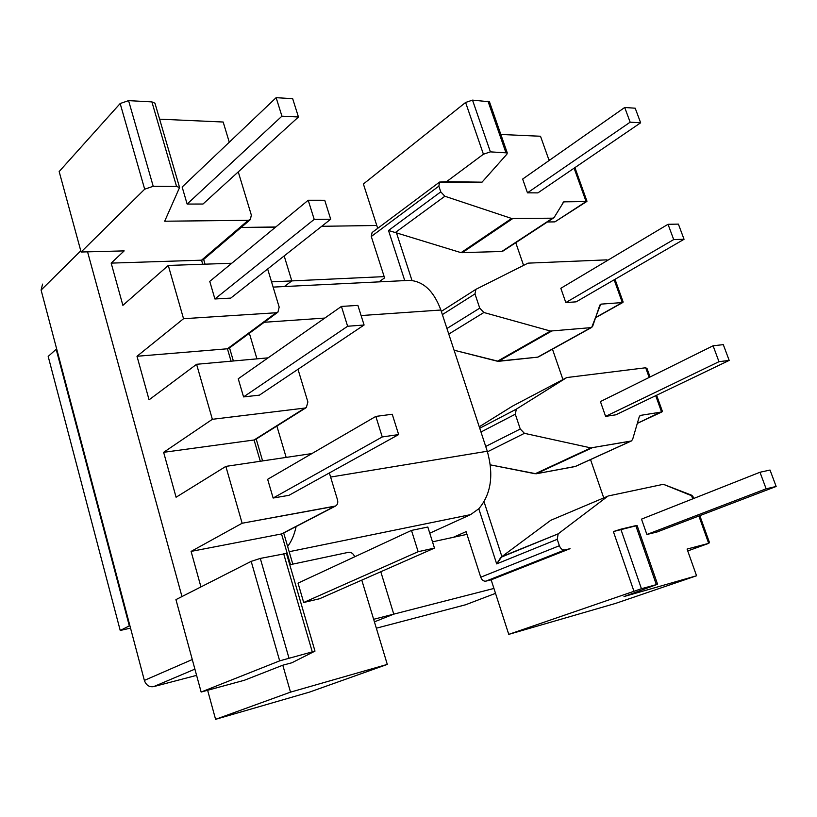 <?xml version="1.0" encoding="UTF-8"?>
<svg xmlns="http://www.w3.org/2000/svg" width="817" height="817" viewBox="0 0 817 817"><rect width="100%" height="100%" fill="white"/><g stroke="black" fill="none" stroke-linecap="round" stroke-linejoin="round"><path stroke-width="1.23" d="M378.904 281.885L384.582 277.913L371.275 236.491L372.082 232.539L439.577 182.058L446.48 181.711L483.419 154.229L490.394 151.87L507.265 152.912L506.887 154.188L482.03 182.171L439.577 182.058L438.852 186.143L439.577 182.058L372.082 232.539L371.275 236.491L384.582 277.913L378.904 281.885M466.098 531.653L453.261 537.331L466.098 531.653L480.733 577.211L466.098 531.653M559.379 545.725L557.235 539.322L558.164 533.838L500.872 557.317L496.675 563.893L501.893 556.602L558.164 533.838L608.073 496.011L663.343 484.297L691.376 495.102L692.847 496.225L663.343 484.297L608.073 496.011L558.164 533.838L557.235 539.322L496.675 563.893L478.793 508.766C491.068 494.234 493.897 475.055 487.289 451.239L440.863 310.021C433.888 291.189 423.482 281.303 409.634 280.364C423.482 281.303 433.888 291.189 440.863 310.021L361.104 315.556L440.863 310.021L487.289 451.239L330.609 477.057L487.289 451.239C493.897 475.055 491.068 494.234 478.793 508.766L496.675 563.893L557.235 539.322L559.379 545.725L480.733 577.211C481.897 580.08 483.593 581.398 485.849 581.153C483.593 581.398 481.897 580.08 480.733 577.211L559.379 545.725C560.646 548.779 562.413 550.198 564.69 549.984C562.413 550.198 560.646 548.779 559.379 545.725M470.582 514.628L478.793 508.766L470.582 514.628L289.167 551.71L470.582 514.628L429.773 533.205L470.582 514.628M440.772 191.862L438.852 186.143L371.275 236.491L438.852 186.143L440.772 191.862L388.504 230.486L396.49 232.896L388.504 230.486L404.762 280.609L388.504 230.486L440.772 191.862L444.867 196.243L440.772 191.862M287.635 546.45C291.557 541.314 294.396 534.675 296.122 526.526C294.396 534.675 291.557 541.314 287.635 546.45M256.947 358.857L249.359 333.265L256.947 358.857M286.164 457.408L276.871 426.065L286.164 457.408M622.309 302.566L623.157 302.035L615.007 279.322L623.157 302.035L595.552 317.742L622.932 302.423L622.309 302.566L614.149 279.812L622.309 302.566L601.424 304.098L622.309 302.566L595.634 317.496L622.309 302.566M606.99 259.857L528.027 263.145L606.99 259.857L607.245 260.582L606.99 259.857M565.824 302.566L576.159 301.841L684.043 239.279L673.698 239.575L668.03 224.297L678.396 224.113L684.043 239.279L673.698 239.575L668.03 224.297L678.396 224.113L684.043 239.279L576.159 301.841L565.824 302.566L673.698 239.575L565.824 302.566L560.83 288.299L668.03 224.297L560.83 288.299L565.824 302.566M479.742 308.152L474.973 293.916L475.913 289.33L528.027 263.145L475.913 289.33L474.973 293.916L442.365 314.606L474.973 293.916L479.742 308.152L446.93 328.505L479.742 308.152L483.878 312.502L479.742 308.152M550.505 331.048L483.878 312.502L448.768 334.092L483.878 312.502L550.505 331.048L590.936 327.637L537.657 357.162L498.452 361.318L454.068 350.207L497.43 361.237L550.505 331.048L590.936 327.637L537.657 357.162L497.43 361.237L550.505 331.048M592.713 326.136L591.702 327.413L538.434 356.927L591.702 327.413L600.638 304.322L601.424 304.098L599.678 305.538L592.713 326.136M105.607 574.882L48.183 356.426L56.169 349.267L48.183 356.426L120.222 630.469L130.536 628.12L120.222 630.469L105.607 574.882M129.321 625.873L120.222 630.469L129.321 625.873L56.169 349.267L56.73 349.165L56.169 349.267L129.321 625.873L129.893 625.72L129.321 625.873M520.255 429.007L515.302 414.209L516.313 409.154L479.732 428.261L516.313 409.154L566.763 377.556L645.696 367.762L647.044 368.59L645.696 367.762L566.763 377.556L516.313 409.154L515.302 414.209L480.968 432.019L515.302 414.209L520.255 429.007L485.707 446.45L520.255 429.007L524.432 433.327L520.255 429.007M251.34 215.096L238.258 171.876L251.34 215.096L250.349 219.61L248.225 220.324L164.687 221.213L179.577 187.512L176.564 186.48L153.218 186.286L144.68 189.197L81.108 252.014L124.174 250.89L111.173 263.115L124.174 250.89L81.108 252.014L59.161 171.56L81.108 252.014L144.68 189.197L153.218 186.286L176.564 186.48L179.577 187.512L154.954 103.187L151.901 101.89L128.575 100.634L120.16 103.524L59.161 171.56L120.16 103.524L144.68 189.197L120.16 103.524L128.575 100.634L153.218 186.286L128.575 100.634L151.901 101.89L176.564 186.48L151.901 101.89L154.954 103.187L179.577 187.512L164.687 221.213L248.225 220.324L250.349 219.61L251.34 215.096M229.281 142.209L223.174 122.019L159.621 119.17L223.174 122.019L229.281 142.209M387.299 664.405L361.788 580.121L387.299 664.405L290.515 692.142L215.586 719.328L309.663 692.06L387.299 664.405L290.515 692.142L282.805 665.212L244.375 680.265L201.145 692.04L175.941 599.627L251.187 561.361L260.296 558.419L286.45 553.426L260.296 558.419L251.187 561.361L175.941 599.627L201.145 692.04L279.669 660.861L314.984 651.129L291.853 662.781L282.805 665.212L244.375 680.265L201.145 692.04L279.669 660.861L314.984 651.129L291.853 662.781L282.805 665.212L290.515 692.142L215.586 719.328L207.63 690.273L215.586 719.328L309.663 692.06L387.299 664.405M657.001 532.01L646.88 534.492L641.508 519.132L759.984 472.246L766.132 488.801L776.15 486.472L770.033 470.051L759.984 472.246L766.132 488.801L776.15 486.472L770.033 470.051L759.984 472.246L641.508 519.132L646.88 534.492L766.132 488.801L646.88 534.492L657.001 532.01L776.15 486.472L657.001 532.01M570.041 548.687L564.69 549.984L485.849 581.153L491.15 579.825L485.849 581.153L564.69 549.984L570.041 548.687L491.15 579.825L508.756 634.37L615.579 603.406L696.554 575.771L623.994 596.563L656.786 584.523L641.427 588.72L508.756 634.37L615.579 603.406L696.554 575.771L687.077 549.075L708.686 543.366L698.872 516.007L708.829 543.315L687.077 549.075L696.554 575.771L623.994 596.563L656.786 584.523L641.427 588.72L508.756 634.37L491.15 579.825L570.041 548.687M590.528 459.583L603.722 497.849L590.528 459.583M548.81 159.601L540.517 136.255L500.841 134.468L540.517 136.255L548.81 159.601L550.331 159.652L548.81 159.601M523.523 265.208L515.762 242.7L523.523 265.208M562.944 379.568L552.455 349.155L562.944 379.568M181.966 596.563L87.562 251.84L181.966 596.563M363.391 184.009L377.699 228.341L363.391 184.009L465.598 102.472L472.512 100.123L489.444 101.778L472.512 100.123L465.598 102.472L363.391 184.009M527.465 192.822L537.892 192.883L640.64 122.795L630.152 122.182L624.709 107.487L635.207 108.201L640.64 122.795L630.152 122.182L624.709 107.487L635.207 108.201L640.64 122.795L537.892 192.883L527.465 192.822L630.152 122.182L527.465 192.822L522.655 179.056L624.709 107.487L522.655 179.056L527.465 192.822M511.616 218.466L444.867 196.243L395.214 232.631L444.867 196.243L511.616 218.466L552.619 218.19L501.771 251.493L461.043 252.657L396.49 232.896L461.043 252.657L511.616 218.466L552.619 218.19L501.771 251.493L461.043 252.657L511.616 218.466M554.263 217.261L552.619 218.19L554.263 217.261L563.761 201.85L586.974 201.227L574.923 167.628L586.974 201.227L554.906 221.877L586.841 201.442L586.085 201.574L574.106 168.19L586.085 201.574L563.761 201.85L554.263 217.261M632.634 439.383L639.211 416.915L640.395 415.404L661.566 412.003L662.362 411.278L656.602 395.244L662.362 411.278L637.311 423.39L661.995 411.891L655.704 395.673L661.566 412.003L640.395 415.404L639.211 416.915L632.634 439.383L631.367 440.976L575.536 466.405L536.156 473.778L575.066 466.558L630.898 441.119L590.865 447.9L524.432 433.327L487.463 451.811L524.432 433.327L590.865 447.9L536.156 473.778L490.343 464.863L535.145 473.758L590.865 447.9L631.367 440.976L575.536 466.405L631.367 440.976L632.634 439.383M550.75 520.306L501.893 556.602L550.75 520.306L607.582 496.287L550.75 520.306M709.279 542.018L708.829 543.315L687.73 550.934L708.829 543.315L709.411 542.376L699.822 515.65L709.279 542.018M489.546 102.054L507.265 152.912L506.887 154.188L482.03 182.171L446.48 181.711L483.419 154.229L490.394 151.87L507.265 152.912L489.546 102.054M307.886 401.984L306.314 407.571L304.884 408.061L212.359 419.305L163.635 452.322L176.084 497.236L225.849 466.395L311.91 453.568L225.849 466.395L242.128 523.248L191.096 551.404L200.941 586.912L191.096 551.404L281.528 533.94L191.096 551.404L242.128 523.248L225.849 466.395L176.084 497.236L163.635 452.322L254.077 439.995L163.635 452.322L212.359 419.305L196.591 364.29L149.072 399.819L137.001 356.273L183.539 318.712L168.282 265.454L122.887 305.354L111.173 263.115L201.544 260.184L111.173 263.115L122.887 305.354L168.282 265.454L231.773 263.248L168.282 265.454L183.539 318.712L276.126 312.758L183.539 318.712L137.001 356.273L227.432 348.777L137.001 356.273L149.072 399.819L196.591 364.29L268.068 357.856L196.591 364.29L212.359 419.305L304.884 408.061L254.077 439.995L260.296 461.258L254.077 439.995L306.314 407.571L307.886 401.984L298.001 369.294L307.886 401.984M348.43 552.333C351.228 552.057 353.322 553.548 354.721 556.786C353.322 553.548 351.228 552.057 348.43 552.333L289.759 564.772L348.43 552.333M337.492 499.82C338.207 502.721 337.554 504.783 335.542 506.029L242.128 523.248L334.562 506.356L281.528 533.94L290.495 564.618L281.528 533.94L335.542 506.029C337.554 504.783 338.207 502.721 337.492 499.82L329.363 472.941L337.492 499.82M279.179 307.11L277.923 312.145L276.126 312.758L277.923 312.145L279.179 307.11L267.649 268.987L279.179 307.11M228.944 348.348L227.432 348.777L276.126 312.758L227.432 348.777L228.944 348.348L277.923 312.145L228.944 348.348M203.27 259.755L201.544 260.184L248.225 220.324L201.544 260.184L203.27 259.755L250.349 219.61L203.27 259.755M512.484 406.131L479.252 426.801L512.484 406.131L566.6 377.648L512.484 406.131M637.107 525.505L613.383 531.571L633.89 591.11L613.383 531.571L620.838 529.191L641.427 588.72L620.838 529.191L635.8 525.637L656.296 584.492L635.8 525.637L637.107 525.505M286.491 553.569L314.984 651.129L286.491 553.569M718.98 361.686L729.183 360.409L723.3 344.641L713.088 345.785L718.98 361.686L729.183 360.409L723.3 344.641L713.088 345.785L718.98 361.686L605.601 416.384L600.424 401.576L713.088 345.785L600.424 401.576L605.601 416.384L718.98 361.686M547.421 221.979L554.906 221.877L586.085 201.574L554.906 221.877L547.421 221.979M288.952 495.327L273.133 498.033L267.649 479.303L375.83 416.415L382.254 436.952L398.645 434.573L392.242 414.25L375.83 416.415L382.254 436.952L398.645 434.573L392.242 414.25L375.83 416.415L267.649 479.303L273.133 498.033L382.254 436.952L273.133 498.033L288.952 495.327L398.645 434.573L288.952 495.327M259.397 395.152L243.558 396.909L238.247 378.771L341.424 306.426L347.623 326.249L364.086 325.013L357.897 305.395L341.424 306.426L347.623 326.249L364.086 325.013L357.897 305.395L341.424 306.426L238.247 378.771L243.558 396.909L347.623 326.249L243.558 396.909L259.397 395.152L364.086 325.013L259.397 395.152M187.134 204.056L202.984 204.036L298.45 116.994L281.926 116.167L276.136 97.672L292.67 98.673L298.45 116.994L281.926 116.167L276.136 97.672L292.67 98.673L298.45 116.994L202.984 204.036L187.134 204.056L281.926 116.167L187.134 204.056L182.15 187.011L276.136 97.672L182.15 187.011L187.134 204.056M319.488 598.769L303.689 602.497L298.031 583.134L411.482 530.407L418.141 551.71L434.47 548.095L427.822 527.036L411.482 530.407L418.141 551.71L434.47 548.095L427.822 527.036L411.482 530.407L298.031 583.134L303.689 602.497L418.141 551.71L303.689 602.497L319.488 598.769L434.47 548.095L319.488 598.769M214.902 298.971L230.751 298.103L330.701 219.211L314.208 219.385L308.213 200.247L324.727 200.257L330.701 219.211L314.208 219.385L308.213 200.247L324.727 200.257L330.701 219.211L230.751 298.103L214.902 298.971L314.208 219.385L214.902 298.971L209.765 281.385L308.213 200.247L209.765 281.385L214.902 298.971M615.844 414.811L605.601 416.384L615.844 414.811L729.183 360.409L615.844 414.811M284.377 286.553L291.812 280.905L271.54 281.845L291.812 280.905L284.377 286.553L291.812 280.905L284.173 255.935L291.812 280.905L384.164 276.626M275.411 227.289L241.127 227.473L275.789 226.973M42.555 284.122L41.095 290.076L144.364 680.408C146.1 685.197 149.205 687.271 153.657 686.627L196.601 675.363L153.657 686.627L194.906 669.133L153.657 686.627C149.205 687.271 146.1 685.197 144.364 680.408L192.281 659.533L144.364 680.408L41.095 290.076L80.781 250.788L41.095 290.076L42.555 284.122M374.421 621.839L393.763 614.139L374.421 621.839L393.763 614.139L373.645 619.296L393.763 614.139L380.793 571.747L393.763 614.139L493.938 588.444M465.557 604.784L495.521 593.356L465.557 604.784L376.341 628.202M376.79 225.492L321.724 226.299M466.967 534.359L432.489 541.834M291.812 280.905L284.173 255.935M393.763 614.139L380.793 571.747M324.819 318.068L264.228 322.276L324.819 318.068M599.995 304.904L601.424 304.098L599.995 304.904M692.724 498.86L691.376 495.102L692.724 498.86M498.452 361.318L551.536 331.151L498.452 361.318M411.993 280.507L396.49 232.896L411.993 280.507M462.065 252.81L512.647 218.639L462.065 252.81M484.052 501.791L501.893 556.602L484.052 501.791M562.995 202.749L564.782 201.574L562.995 202.749M505.815 152.381L487.974 101.155L505.815 152.381M490.394 151.87L472.512 100.123L490.394 151.87M483.419 154.229L465.598 102.472L483.419 154.229M231.058 361.196L227.432 348.777L231.058 361.196M202.728 264.248L201.544 260.184L202.728 264.248M591.886 447.93L536.156 473.778L591.886 447.93M312.227 651.7L283.632 553.64L312.227 651.7M288.922 657.91L260.296 558.419L288.922 657.91M279.669 660.861L251.187 561.361L279.669 660.861M649.168 377.444L645.696 367.762L649.168 377.444M637.342 423.298L661.566 412.003L637.342 423.298M639.925 415.71L640.906 415.25L639.925 415.71M502.802 251.187L553.65 217.894L502.802 251.187M441.313 311.4L475.913 289.33L441.313 311.4M255.323 439.607L306.314 407.571L255.323 439.607M262.604 460.921L256.211 439.056L262.604 460.921M282.427 533.644L335.542 506.029L282.427 533.644M292.803 564.128L283.693 532.99L292.803 564.128M233.366 360.981L229.546 347.909L233.366 360.981M205.047 264.167L203.658 259.428L205.047 264.167M657.552 584.175L637.086 525.454L657.552 584.175M650.056 376.994L647.044 368.59L650.056 376.994M693.664 498.493L692.847 496.225L693.664 498.493M273.133 287.104L409.634 280.364L273.133 287.104"/></g></svg>
